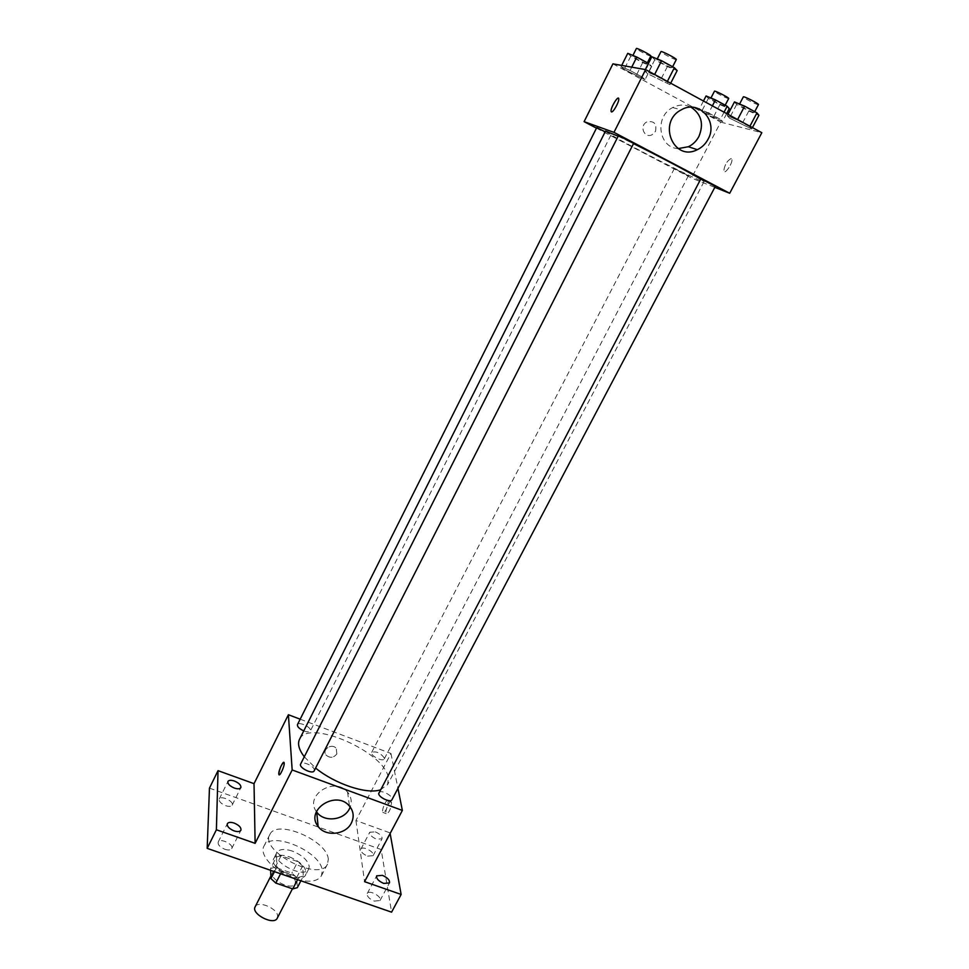 <?xml version="1.0" encoding="UTF-8"?>
<svg xmlns="http://www.w3.org/2000/svg" width="969" height="969" viewBox="0 0 969 969"><rect width="100%" height="100%" fill="white"/><g stroke="black" fill="none" stroke-linecap="round" stroke-linejoin="round"><path stroke-width="0.73" stroke-dasharray="4.84 3.63" d="M277.267 918.176L277.655 916.299C277.897 908.534 257.899 900.08 255.138 906.814M295.375 881.984C295.46 874.474 275.366 865.898 272.749 872.354C268.534 879.162 291.935 891.201 295.024 883.801L295.375 881.984M270.63 870.319L270.569 868.466L275.16 867.303L291.851 873.093L296.684 877.502L297.338 887.652M275.16 867.303L281.046 855.797L297.762 861.635L291.851 873.093M296.684 877.502L302.607 866.032L303.345 876.061L300.899 880.785M302.607 866.032L297.762 861.635M281.046 855.797L276.468 856.899L270.569 868.466M303.345 876.061L298.815 877.272L281.797 871.385L276.904 866.892L276.468 856.899M289.307 856.802C301.456 862.083 306.943 868.067 305.756 874.753C301.456 885.157 267.904 867.921 273.864 858.364C276.274 854.84 281.422 854.319 289.307 856.802M292.25 851.048C284.377 848.553 279.229 849.05 276.831 852.538C270.908 862.035 304.496 879.295 308.76 868.951L309.232 866.371C307.779 860.169 302.122 855.058 292.25 851.048M281.797 871.385L280.574 873.759M298.815 877.272L297.592 879.646M276.904 866.892L274.469 871.652M296.974 879.428C309.632 882.662 317.784 881.439 321.417 875.758L322.277 870.925C321.805 851.872 270.605 830.033 263.931 846.203C259.183 854.21 272.895 870.319 290.906 877.333M328.297 859.358C327.692 840.523 276.407 818.575 269.854 834.515C259.28 851.23 320.036 882.456 327.486 864.13L328.297 859.358M224.917 849.304C228.405 850.382 230.683 850.14 231.724 848.59C234.183 844.471 220.024 837.628 218.207 842.049C217.698 844.75 219.939 847.172 224.917 849.304M374.276 901.109L380.03 900.54C382.452 896.737 369.08 889.336 367.263 893.479C366.803 896.289 369.128 898.832 374.276 901.109M367.554 856.124L373.089 855.7C375.269 852.26 362.515 845.368 360.904 849.123C360.516 851.642 362.733 853.98 367.554 856.124M225.656 805.687C229.011 806.753 231.179 806.571 232.148 805.166C234.353 801.46 220.884 795.028 219.273 799.025C218.849 801.448 220.98 803.664 225.656 805.687M209.461 788.124L381.168 849.547L391.585 912.156M300.172 719.192L390.943 753.482L355.926 820.525L390.022 832.868L381.168 849.547M336.837 753.918L336.231 748.383C331.858 742.763 321.454 749.764 326.153 755.154C330.066 758.339 333.615 757.928 336.837 753.918L336.231 748.383C331.858 742.763 321.454 749.776 326.165 755.166C330.066 758.352 333.615 757.94 336.837 753.93M375.33 831.874C380.151 834.03 382.38 836.344 382.028 838.815L376.517 839.166C371.672 837.01 369.431 834.684 369.795 832.214L375.33 831.874M355.926 820.525L364.574 881.669M390.022 832.868L390.132 833.485M380.223 789.917L387.6 784.624L388.375 777.913C385.274 752.053 308.094 718.247 299.506 739.347M304.29 756.813L315.603 768.054M390.943 753.482L397.944 788.366M314.186 770.839L314.331 769.967C314.283 765.97 301.94 760.617 300.632 764.032M384.342 758.037C380.49 752.889 376.275 750.999 371.696 752.368C369.71 755.408 382.888 762.312 384.245 758.945L384.342 758.037M303.757 730.905C307.221 732.189 309.426 732.225 310.359 730.977L310.48 730.238C310.455 726.629 298.622 721.493 297.471 724.594M378.782 792.666C380.345 788.936 394.141 796.3 391.961 799.704M391.524 802.659L391.391 802.211C390.168 798.941 384.681 810.859 386.147 813.597C388.92 813.257 390.713 809.612 391.524 802.659M388.206 801.448L388.072 801C386.873 797.729 381.386 809.66 382.828 812.385C385.589 812.046 387.382 808.388 388.206 801.448M283.856 762.361L284.147 762.748C285.068 765.316 279.52 777.55 278.866 774.413M316.427 811.61C304.048 795.379 334.814 776.048 347.556 792.109C351.226 796.591 352.11 801.569 350.221 807.044M700.321 178.962L704.039 181.663L701.374 180.912C685.858 175.038 602.96 131.929 605.552 131.057M618.161 136.229L633.484 143.63M700.442 178.72L715.34 186.351M605.189 131.784L596.698 127.69M688.063 175.607L674.388 168.509L688.063 175.607M633.617 143.388L618.488 135.599M596.456 128.15L691.491 178.054L714.819 187.344M612.917 63.857L720.706 122.106L691.491 178.054M655.444 131.421C657.018 123.814 654.184 120.64 646.941 121.888C638.922 125.582 644.276 138.882 652.064 134.752L655.444 131.421C657.018 123.814 654.184 120.64 646.941 121.888C638.922 125.582 644.276 138.882 652.064 134.752L655.444 131.421M654.366 74.988L644.651 70.919L647.704 73.753L669.979 84.654L667.12 81.905L654.366 74.988L644.651 70.919L647.704 73.753L669.979 84.654L667.12 81.905L654.62 74.492M708.666 113.01L699.327 109L701.677 111.302L722.523 121.537L720.342 119.32L699.327 109L701.677 111.302L713.196 117.528L722.523 121.537L720.342 119.32L708.666 113.01L712.385 105.851M720.706 122.106L761.828 132.705M630.068 70.483L621.068 66.679L624.157 69.393L645.039 79.64L642.132 77.011L630.068 70.483L621.068 66.679L624.157 69.393L645.039 79.64L642.132 77.011L630.068 70.483L631.727 67.164M737.348 120.035L727.259 115.735L729.487 118.109L751.702 128.998L749.655 126.709L737.348 120.035L727.259 115.735L729.487 118.109L751.702 128.998L749.655 126.709L737.603 119.55M731.304 158.456C727.125 160.66 724.606 164.863 723.77 171.065C724.667 175.207 733.158 162.707 731.861 159.134L731.304 158.456C727.113 160.66 724.606 164.863 723.77 171.065C724.667 175.207 733.158 162.707 731.861 159.134L731.304 158.456M618.452 98.196L618.767 98.765C619.433 101.503 613.123 112.84 611.475 111.895L611.391 111.871M678.191 148.596C658.629 148.003 654.16 116.559 672.656 107.583C678.93 104.386 685.071 104.264 691.091 107.232M734.478 101.927L736.658 104.434L748.795 111.06L758.945 115.287M753.797 112.477C751.169 112.004 738.451 105.294 739.19 104.773C739.25 103.731 755.117 111.823 754.294 112.465L753.797 112.477M727.985 114.33L727.259 115.735M736.658 104.434L729.487 118.109M748.795 111.06L741.624 124.686M752.428 127.605L751.702 128.998M758.448 104.579L757.94 104.604C755.287 104.18 742.557 97.445 743.332 96.876M651.81 56.747L654.802 59.727L667.375 66.595L677.149 70.592M671.82 67.685C669.567 67.467 656.086 60.308 656.849 59.727C656.909 58.649 673.007 66.97 672.171 67.636L671.82 67.685M645.342 69.562L644.651 70.919M654.802 59.727L647.704 73.753M667.375 66.595L660.277 80.572M670.705 83.225L669.979 84.654M676.289 59.557L675.926 59.606C673.649 59.436 660.155 52.253 660.955 51.623M706.074 95.967L708.375 98.378L719.894 104.652L729.282 108.601M724.4 105.936C722.062 105.536 709.914 99.117 710.604 98.656C710.628 97.724 725.563 105.367 724.812 105.936L724.4 105.936M703.458 101.006L699.327 109M708.375 98.378L701.677 111.302M719.894 104.652L713.196 117.528M726.665 113.603L722.523 121.537M724.061 112.198L720.342 119.32M728.7 98.487L728.276 98.511C725.914 98.135 713.753 91.716 714.468 91.207M627.755 53.331L630.783 56.166L642.689 62.646L651.737 66.389L648.455 63.397M646.698 63.639C644.7 63.457 631.861 56.638 632.563 56.141C632.587 55.172 647.752 63.021 646.989 63.603L646.698 63.639M621.71 65.395L621.068 66.679M630.783 56.166L624.157 69.393M642.689 62.646L636.064 75.824M651.737 66.389L645.039 79.64M648.891 63.639L642.132 77.011M650.829 55.984L650.538 56.032C648.515 55.887 635.664 49.044 636.391 48.498M292.444 888.791L295.024 883.801M270.835 876.097L272.749 872.354M276.831 852.538L273.864 858.364M308.76 868.951L305.756 874.753M269.854 834.515L263.931 846.203M327.486 864.13L321.417 875.758M232.148 805.166L240.845 787.64M219.273 799.025L227.933 781.462M373.089 855.7L382.028 838.815M360.904 849.123L369.795 832.214M380.03 900.54L389.465 882.929M367.263 893.479L376.65 875.843M231.724 848.59L240.906 830.263M218.207 842.049L227.34 823.698M382.828 812.385L386.147 813.597M388.072 801L391.391 802.211M347.556 792.109L349.47 806.111M704.039 181.663L387.6 784.624M610.954 135.042L310.359 730.977M674.388 168.509L371.696 752.368M688.426 175.716L384.245 758.945M672.656 107.583L681.377 109.788M739.577 104.034L739.19 104.773M754.73 111.653L754.294 112.465M657.248 58.964L656.849 59.727M672.619 66.764L672.171 67.636M710.943 98.002L710.604 98.656M725.2 105.197L724.812 105.936M632.902 55.451L632.563 56.141M647.389 62.815L646.989 63.603"/><path stroke-width="1.45" d="M270.835 876.097L255.138 906.814C250.777 913.924 274.021 925.879 277.267 918.176L292.444 888.791M297.592 879.646L292.795 888.912L275.802 883.074L270.932 878.568L270.63 870.319M292.795 888.912L297.338 887.652L300.899 880.785M280.574 873.759L275.802 883.074M274.469 871.652L270.932 878.568M290.906 877.333L296.974 879.428M390.132 833.485L401.13 894.46L391.585 912.156L207.172 848.372L209.461 788.124L218.037 770.658L254.023 783.667L288.399 714.734L300.172 719.192M382.404 875.358C387.539 877.635 389.901 880.167 389.465 882.929L383.724 883.425C378.576 881.136 376.214 878.604 376.65 875.843L382.404 875.358M401.13 894.46L364.574 881.669L402.365 810.423L292.166 769.967L255.126 843.345L216.39 829.779L207.172 848.372M351.384 823.008C345.776 834.927 325.33 837.034 318.098 826.387C304.714 810.06 336.267 789.614 349.47 806.111C353.624 811.283 354.266 816.915 351.384 823.008M216.39 829.779L218.037 770.658M234.159 823.069C239.125 825.213 241.378 827.611 240.906 830.263C239.864 831.777 237.599 831.983 234.098 830.893C229.108 828.737 226.855 826.339 227.34 823.698C228.381 822.172 230.658 821.966 234.159 823.069M234.425 781.038C239.101 783.061 241.245 785.265 240.845 787.64C239.9 789.008 237.744 789.154 234.377 788.076C229.689 786.041 227.545 783.836 227.933 781.462C228.902 780.081 231.07 779.936 234.425 781.038M255.126 843.345L254.023 783.667M618.161 136.229L605.552 131.057L299.506 739.347C297.362 743.865 298.949 749.691 304.29 756.813M315.603 768.054C334.838 783.909 366.512 794.471 380.223 789.917M292.166 769.967L288.399 714.734M397.944 788.366L402.365 810.423M300.632 764.032C298.428 767.557 312.648 774.703 314.186 770.839L633.617 143.388L618.488 135.599L300.632 764.032M605.189 131.784L596.698 127.69L297.471 724.594C297.144 726.665 299.239 728.761 303.757 730.905M378.661 793.696L700.853 178.841L715.34 186.351L391.961 799.704C390.713 802.926 379.012 797.632 378.661 793.696M278.793 773.94C278.466 770.476 283.542 759.829 284.135 762.748C285.056 765.316 279.52 777.55 278.866 774.401L278.793 773.94M278.866 774.413L278.806 773.952C279.714 768.199 281.398 764.347 283.856 762.361M350.221 807.044L349.446 808.764C343.947 820.513 323.852 822.56 316.73 812.046L316.427 811.61M633.484 143.63C657.987 155.694 690.764 173.039 700.321 178.962M714.819 187.344L729.705 193.267L613.958 132.365L584.101 121.658L596.456 128.15M729.705 193.267L761.828 132.705L645.633 69.611L612.917 63.857L584.101 121.658M645.633 69.611L613.958 132.365M708.06 139.245C705.541 143.969 701.956 147.445 697.317 149.686C673.491 162.138 657.03 121.9 681.377 109.788C698.867 99.262 718.538 121.282 708.06 139.245M611.463 111.895L611.088 111.314C610.325 107.995 618.367 94.829 618.755 98.753C619.433 101.491 613.123 112.828 611.463 111.895M611.391 111.871L611.088 111.314C610.409 108.528 616.89 96.961 618.452 98.196M691.091 107.232C701.411 114.245 704.015 123.996 698.903 136.484C696.432 141.123 692.92 144.538 688.378 146.731L678.191 148.596M752.428 127.605L758.945 115.287L756.959 112.876L744.64 106.142L734.478 101.927L727.985 114.33M756.959 112.876L749.909 126.236M744.64 106.142L737.603 119.55M739.577 104.034L743.332 96.876C743.417 95.786 759.308 103.877 758.448 104.579L754.73 111.653M670.705 83.225L677.149 70.592L674.363 67.709L661.597 60.732L651.81 56.747L645.342 69.562M674.363 67.709L667.375 81.42M661.597 60.732L654.62 74.492M657.248 58.964L660.955 51.623C661.04 50.497 677.161 58.818 676.289 59.557L672.619 66.764M726.665 113.603L729.282 108.601L727.162 106.263L715.473 99.904L706.074 95.967L703.458 101.006M727.162 106.263L724.061 112.198M715.473 99.904L712.385 105.851M710.943 98.002L714.468 91.207C714.516 90.226 729.475 97.881 728.7 98.487L725.2 105.197M648.455 63.397L636.803 57.05L627.755 53.331L621.71 65.395M636.803 57.05L631.727 67.164M632.902 55.451L636.391 48.498C636.439 47.481 651.616 55.342 650.829 55.984L647.389 62.815M316.73 812.046L318.098 826.387M688.378 146.731L697.317 149.686"/></g></svg>
